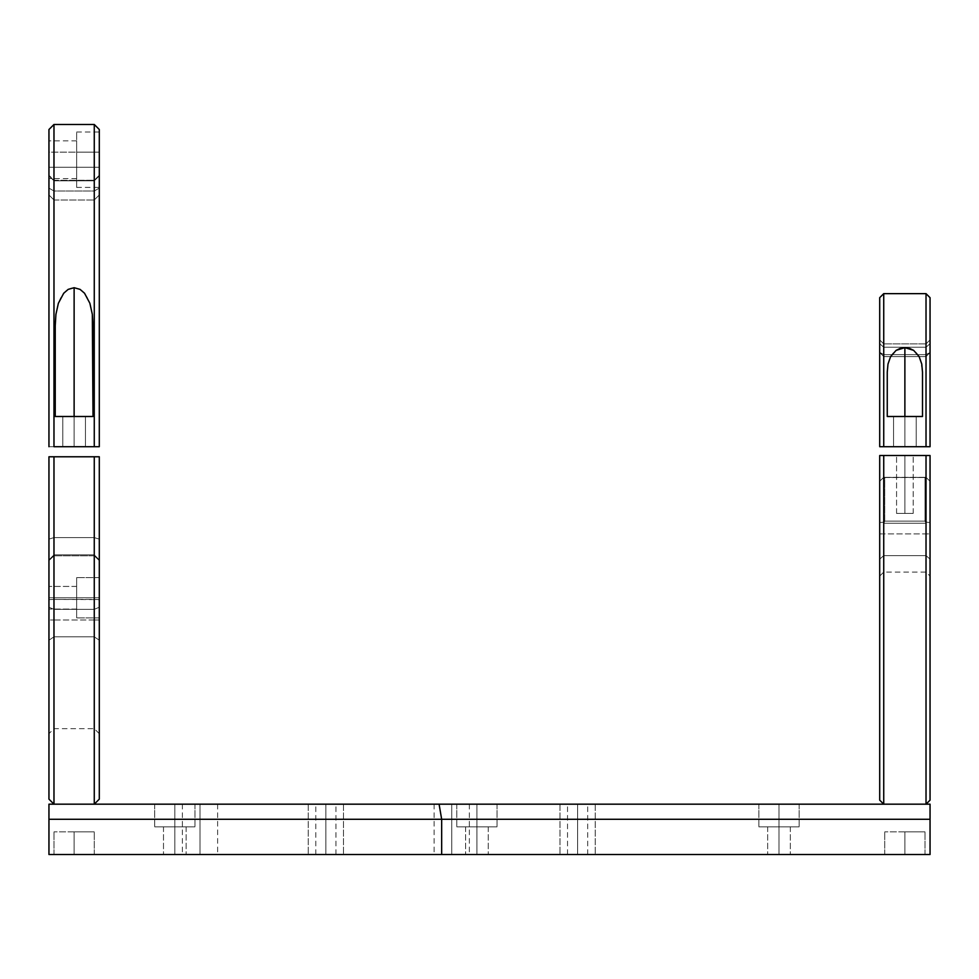 <?xml version="1.0" encoding="UTF-8"?>
<svg xmlns="http://www.w3.org/2000/svg" width="979" height="979" viewBox="0 0 979 979"><rect width="100%" height="100%" fill="white"/><g stroke="black" fill="none" stroke-linecap="round" stroke-linejoin="round"><path stroke-width="0.73" stroke-dasharray="4.89 3.67" d="M883.731 446.705L879.705 446.705L879.705 297.677L879.705 446.705L879.705 339.884L879.705 352.33L883.731 354.643L926.024 354.643L926.024 356.576L883.731 356.576L883.731 354.643L883.731 356.576L926.024 356.576L926.024 354.643L883.731 354.643L926.024 354.643L926.024 343.91L926.024 347.215L883.731 347.215L883.731 343.91L883.731 354.643L883.731 343.91L883.731 347.215L926.024 347.215L926.024 343.91L926.024 354.643L883.731 354.643L883.731 343.91L883.731 347.215L879.705 343.715L883.731 347.215L883.731 446.705L879.705 446.705L883.731 446.705L883.731 347.215L879.705 343.715L879.705 446.705L879.705 431.066L879.705 446.705L883.731 446.705L883.731 343.91L883.731 354.643L879.705 352.33L879.705 339.884L879.705 343.715L883.731 347.215L926.024 347.215L926.024 343.91L926.024 354.643L930.05 352.33L926.024 356.576L883.731 356.576L926.024 356.576L926.024 354.643L926.024 356.576L930.05 352.55L926.024 356.576L930.05 352.55L926.024 354.643L930.05 352.33L930.05 339.884L930.05 343.715L926.024 347.215L930.05 343.715L930.05 446.705L926.024 446.705L926.024 347.215L926.024 446.705L930.05 446.705L930.05 343.715L926.024 347.215L930.05 343.715L930.05 339.884L930.05 352.33L926.024 354.643L926.024 343.91L926.024 446.705L883.731 446.705L926.024 446.705L926.024 347.215L883.731 347.215L883.731 446.705L879.705 446.705L926.024 446.705L926.024 293.639L926.024 446.705L930.05 446.705L930.05 297.677L930.05 446.705L883.731 446.705L883.731 293.639L883.731 446.705L926.024 446.705L883.731 446.705M922.499 416.491L904.877 416.491L904.877 446.705L893.546 446.705L904.877 446.705L904.877 416.491L893.546 416.491L904.877 416.491L904.877 446.705L893.546 446.705L904.877 446.705L904.877 416.491L893.546 416.491L904.877 416.491L904.877 446.705L904.877 416.491L916.209 416.491L904.877 416.491L904.877 446.705L916.209 446.705L904.877 446.705L904.877 416.491L922.499 416.491L922.499 372.155L922.499 416.491L887.255 416.491L916.209 416.491L887.255 416.491L887.255 372.155L887.255 416.491L887.255 372.155L887.255 416.491L922.499 416.491L922.499 372.155L922.499 416.491L922.499 372.155L921.765 364.09L919.146 356.601L913.713 350.421L904.988 347.631L896.164 350.323L890.67 356.478L888.002 364.017L887.255 372.155L887.255 416.491L887.255 372.155L888.002 364.017L890.67 356.478L893.007 353.138L900.252 348.34L907.374 347.839L913.713 350.421L916.846 353.248L920.749 360.272L922.499 372.155L922.499 416.491L887.255 416.491L922.499 416.491M883.731 356.576L883.731 354.643L879.705 352.33L883.731 356.576L879.705 352.55L883.731 356.576L879.705 352.55L883.731 354.643L883.731 356.576M879.705 352.55L879.705 431.066L879.705 352.55M898.587 446.705L911.168 446.705M930.05 446.705L926.024 446.705L930.05 446.705M896.862 446.705L893.546 446.705L896.862 446.705M74.123 446.705L62.791 446.705L74.123 446.705L74.123 416.491L74.123 446.705L62.791 446.705L74.123 446.705L74.123 416.491L62.791 416.491L74.123 416.491L74.123 446.705L74.123 416.491L62.791 416.491L93.005 416.491L55.24 416.491L93.005 416.491L93.005 325.811L93.005 416.491L55.24 416.491L55.24 325.811L55.24 416.491L55.24 325.811L55.24 416.491L93.005 416.491L92.32 314.369L89.884 303.306L84.573 293.272L80.119 289.405L74.184 287.704L68.212 289.356L63.721 293.21L58.385 303.245L55.938 314.296L55.24 325.811L55.24 416.491L55.24 325.811L55.938 314.296L58.385 303.245L60.588 298.008L65.777 291.106L71.063 288.132L77.304 288.169L82.53 291.167L87.706 298.081L89.884 303.306L92.32 314.369L93.005 416.491L55.24 416.491L85.454 416.491L74.123 416.491L74.123 446.705L85.454 446.705L74.123 446.705L74.123 416.491L85.454 416.491L74.123 416.491L74.123 446.705L85.454 446.705L74.123 446.705M99.295 194.956L94.265 199.997L94.265 191.003L99.295 188.115L99.295 194.956L99.295 188.115L94.265 191.003L94.265 199.997L99.295 194.956L94.265 199.997L94.265 191.003L53.98 191.003L48.95 188.115L48.95 194.956L53.98 199.997L53.98 191.003L53.98 199.997L48.95 194.956L48.95 188.115L53.98 191.003L53.98 199.997L94.265 199.997L53.98 199.997L53.98 191.003L94.265 191.003L94.265 199.997L99.295 194.956L99.295 188.115L94.265 191.003L94.265 446.705L99.295 446.705L99.295 175.89L94.265 180.809L99.295 175.241L99.295 188.115L99.295 175.241L94.265 180.809L94.265 191.003L99.295 188.115L99.295 175.29L99.295 446.705L94.265 446.705L94.265 180.809L99.295 175.89L99.295 446.705L94.265 446.705L94.265 124.468L94.265 446.705L94.265 180.809L53.98 180.809L53.98 446.705L94.265 446.705L53.98 446.705L53.98 180.809L94.265 180.809L94.265 191.003L53.98 191.003L53.98 180.271L53.98 191.003L94.265 191.003L94.265 180.271L53.98 180.809L94.265 180.809L94.265 446.705L53.98 446.705L53.98 124.468L53.98 446.705L48.95 446.705L53.98 446.705L53.98 180.809L48.95 175.89L48.95 446.705L48.95 175.89L53.98 180.809L53.98 191.003L48.95 188.115L48.95 175.241L48.95 188.115L53.98 191.003L53.98 180.271L48.95 175.89L53.98 180.809L53.98 446.705L48.95 446.705L53.98 446.705L48.95 446.705L48.95 129.509L48.95 446.705L48.95 175.29L48.95 194.956L53.98 199.997L94.265 199.997L53.98 199.997L48.95 194.956L48.95 175.29L48.95 446.705L99.295 446.705L99.295 194.956M76.643 167.274L99.295 167.274L76.643 167.274L76.643 187.405L76.643 167.274L99.295 167.274L99.295 187.405L99.295 152.161L76.643 152.161L76.643 167.274L76.643 152.161L99.295 152.161L76.643 152.161L76.643 132.03L76.643 152.161L99.295 152.161L99.295 132.03L99.295 167.274L76.643 167.274L76.643 187.405L76.643 132.03L76.643 178.594L76.643 140.841L76.643 167.274L48.95 167.274L76.643 167.274L76.643 178.594L76.643 152.161L48.95 152.161L48.95 178.594L48.95 167.274L76.643 167.274L48.95 167.274L48.95 152.161L76.643 152.161L48.95 152.161L48.95 140.841L48.95 152.161L76.643 152.161L76.643 140.841L76.643 167.274M74.123 416.491L85.454 416.491L74.123 416.491M99.295 152.161L99.295 187.405L99.295 152.161M99.295 446.705L94.265 446.705L99.295 446.705M48.95 152.161L48.95 178.594L48.95 152.161M99.295 597.753L76.643 597.753L99.295 597.753L99.295 577.61L99.295 597.753L76.643 597.753L76.643 577.61L76.643 597.753L99.295 597.753L99.295 577.61L99.295 617.884L99.295 577.61L99.295 617.884L99.295 597.753L99.295 617.884L99.295 597.753L76.643 597.753L76.643 577.61L76.643 597.753L48.95 597.753L76.643 597.753L76.643 586.421L76.643 597.753L48.95 597.753L48.95 586.421L48.95 597.753L76.643 597.753L76.643 586.421L76.643 609.073L76.643 597.753L48.95 597.753L48.95 586.421L48.95 609.073L48.95 586.421L48.95 609.073L48.95 586.421L48.95 597.753L76.643 597.753L76.643 609.073L76.643 597.753L48.95 597.753L48.95 609.073L48.95 597.753L76.643 597.753L76.643 617.884L76.643 577.61L76.643 617.884L76.643 577.61L76.643 609.073L76.643 586.421L76.643 597.753L99.295 597.753L99.295 617.884L99.295 597.753L76.643 597.753L76.643 617.884L76.643 597.753L99.295 597.753M99.295 640.193L94.265 636.827L94.265 620.001L99.295 620.001L99.295 733.687L99.295 599.662L99.295 607.237L94.265 609.354L53.98 609.354L48.95 607.237L48.95 733.687L48.95 599.662L48.95 620.001L53.98 620.001L53.98 636.827L94.265 636.827L94.265 620.001L53.98 620.001L53.98 609.354L53.98 636.827L53.98 620.001L48.95 620.001L48.95 640.193L53.98 636.827L48.95 640.193L53.98 636.827L53.98 728.657L53.98 636.827L48.95 640.193L48.95 733.687L48.95 607.237L53.98 609.354L53.98 620.001L94.265 620.001L94.265 609.354L94.265 636.827L53.98 636.827L94.265 636.827L94.265 728.657L94.265 636.827L53.98 636.827L53.98 728.657L53.98 609.354L94.265 609.354L94.265 636.827L99.295 640.193L94.265 636.827L99.295 640.193L99.295 733.687L99.295 640.193M48.95 799.145L48.95 456.777L48.95 599.662L48.95 456.777L53.98 456.777L48.95 456.777L48.95 799.145L53.98 804.175L53.98 456.777L99.295 456.777L48.95 456.777L48.95 539.135L53.98 537.581L53.98 456.777L48.95 456.777L53.98 456.777L48.95 456.777L48.95 559.866L53.98 554.848L53.98 537.581L48.95 539.135L53.98 537.581L53.98 554.848L48.95 559.866L48.95 539.135L53.98 537.581L53.98 456.777L53.98 537.581L94.265 537.581L53.98 537.581L53.98 554.848L94.265 554.848L94.265 456.777L53.98 456.777L53.98 804.175L94.265 804.175L94.265 456.777L53.98 456.777L94.265 456.777L94.265 537.581L53.98 537.581L94.265 537.581L94.265 554.848L53.98 554.848L53.98 456.777L99.295 456.777L94.265 456.777L94.265 537.581L99.295 539.135L99.295 599.662L99.295 456.777L99.295 799.145L99.295 456.777L94.265 456.777L99.295 456.777L99.295 539.135L94.265 537.581L94.265 554.848L99.295 559.866L99.295 539.135L99.295 559.866L94.265 554.848L94.265 537.581L99.295 539.135L94.265 537.581L94.265 456.777L94.265 804.175L53.98 804.175L48.95 799.145M74.123 456.777L65.813 456.777L74.123 456.777M48.95 599.662L48.95 560.6L53.98 555.803L53.98 599.417L48.95 599.662L53.98 599.417L53.98 555.803L48.95 560.6L48.95 599.662L53.98 599.417L53.98 555.803L94.265 555.803L94.265 599.417L53.98 599.417L94.265 599.417L94.265 555.803L53.98 555.803L53.98 599.417L99.295 599.662L99.295 560.6L94.265 555.803L94.265 599.417L94.265 555.803L99.295 560.6L99.295 599.662L94.265 599.417L94.265 609.354L99.295 607.237L99.295 620.001L94.265 620.001L94.265 609.354L53.98 609.354L53.98 599.417L53.98 609.354L94.265 609.354L94.265 599.417L53.98 599.417L53.98 609.354L48.95 607.237L48.95 599.662L48.95 607.237L53.98 609.354L53.98 599.417L48.95 599.662M48.95 597.753L48.95 609.073L48.95 597.753M99.295 799.145L94.265 804.175M94.265 636.827L94.265 728.657L94.265 636.827M76.643 597.753L76.643 617.884L76.643 597.753M53.98 555.803L53.98 554.848L94.265 554.848L94.265 555.803L53.98 555.803L94.265 555.803L94.265 554.848L53.98 554.848L53.98 555.803L48.95 560.6L53.98 554.848L53.98 555.803L53.98 554.848L48.95 559.866L53.98 555.803M99.295 560.6L94.265 554.848L94.265 555.803L99.295 560.6L94.265 555.803L94.265 554.848L99.295 560.6M94.265 599.417L94.265 609.354L99.295 607.237L99.295 599.662L94.265 599.417L99.295 599.662L99.295 607.237L94.265 609.354L94.265 599.417M476.908 804.175L476.908 826.839L476.908 804.175L497.051 804.175L476.908 804.175L476.908 826.839L497.051 826.839L476.908 826.839L476.908 804.175L497.051 804.175L456.777 804.175L497.051 804.175L456.777 804.175L476.908 804.175L456.777 804.175L476.908 804.175L476.908 826.839L497.051 826.839L476.908 826.839L476.908 854.532L476.908 826.839L488.24 826.839L476.908 826.839L476.908 854.532L488.24 854.532L476.908 854.532L476.908 826.839L488.24 826.839L465.588 826.839L476.908 826.839L476.908 854.532L488.24 854.532L465.588 854.532L488.24 854.532L465.588 854.532L488.24 854.532L476.908 854.532L476.908 826.839L465.588 826.839L476.908 826.839L476.908 854.532L465.588 854.532L476.908 854.532L476.908 826.839L456.777 826.839L497.051 826.839L456.777 826.839L497.051 826.839L465.588 826.839L488.24 826.839L476.908 826.839L476.908 804.175L456.777 804.175L476.908 804.175L476.908 826.839L456.777 826.839L476.908 826.839L476.908 804.175M174.825 804.175L174.825 826.839L174.825 804.175L194.956 804.175L174.825 804.175L174.825 826.839L194.956 826.839L174.825 826.839L174.825 804.175L194.956 804.175L154.682 804.175L194.956 804.175L154.682 804.175L174.825 804.175L154.682 804.175L174.825 804.175L174.825 826.839L194.956 826.839L174.825 826.839L174.825 854.532L174.825 826.839L186.145 826.839L174.825 826.839L174.825 854.532L186.145 854.532L174.825 854.532L174.825 826.839L186.145 826.839L163.493 826.839L174.825 826.839L174.825 854.532L186.145 854.532L163.493 854.532L186.145 854.532L163.493 854.532L186.145 854.532L174.825 854.532L174.825 826.839L163.493 826.839L174.825 826.839L174.825 854.532L163.493 854.532L174.825 854.532L174.825 826.839L154.682 826.839L194.956 826.839L154.682 826.839L194.956 826.839L163.493 826.839L186.145 826.839L174.825 826.839L174.825 804.175L154.682 804.175L174.825 804.175L174.825 826.839L154.682 826.839L174.825 826.839L174.825 804.175M779.003 804.175L779.003 826.839L779.003 804.175L799.145 804.175L779.003 804.175L779.003 826.839L799.145 826.839L779.003 826.839L779.003 804.175L799.145 804.175L758.86 804.175L799.145 804.175L758.86 804.175L779.003 804.175L758.86 804.175L779.003 804.175L779.003 826.839L799.145 826.839L779.003 826.839L779.003 854.532L779.003 826.839L790.334 826.839L779.003 826.839L779.003 854.532L790.334 854.532L779.003 854.532L779.003 826.839L790.334 826.839L767.671 826.839L779.003 826.839L779.003 854.532L790.334 854.532L767.671 854.532L790.334 854.532L767.671 854.532L790.334 854.532L779.003 854.532L779.003 826.839L767.671 826.839L779.003 826.839L779.003 854.532L767.671 854.532L779.003 854.532L779.003 826.839L758.86 826.839L799.145 826.839L758.86 826.839L799.145 826.839L767.671 826.839L790.334 826.839L779.003 826.839L779.003 804.175L758.86 804.175L779.003 804.175L779.003 826.839L758.86 826.839L779.003 826.839L779.003 804.175M325.872 854.532L325.872 804.175L325.872 854.532L335.932 854.532L325.872 854.532L325.872 804.175L335.932 804.175L325.872 804.175L325.872 854.532L343.494 854.532L325.872 854.532L325.872 804.175L343.494 804.175L325.872 804.175L325.872 854.532L308.25 854.532L343.494 854.532L308.25 854.532L343.494 854.532L315.801 854.532L325.872 854.532L325.872 804.175L343.494 804.175L308.25 804.175L325.872 804.175L325.872 854.532L308.25 854.532L325.872 854.532L325.872 804.175L308.25 804.175L325.872 804.175L325.872 854.532L308.25 854.532L325.872 854.532L315.801 854.532L325.872 854.532L325.872 804.175L325.872 854.532M577.61 854.532L577.61 804.175L577.61 854.532L587.681 854.532L577.61 854.532L577.61 804.175L587.681 804.175L577.61 804.175L577.61 854.532L595.232 854.532L577.61 854.532L577.61 804.175L595.232 804.175L577.61 804.175L577.61 854.532L595.232 854.532L559.988 854.532L595.232 854.532L559.988 854.532L595.232 854.532L567.539 854.532L577.61 854.532L577.61 804.175L595.232 804.175L559.988 804.175L577.61 804.175L577.61 854.532L559.988 854.532L577.61 854.532L577.61 804.175L559.988 804.175L577.61 804.175L577.61 854.532L559.988 854.532L577.61 854.532L567.539 854.532L577.61 854.532L577.61 804.175L577.61 854.532M451.735 804.175L451.735 854.532L451.735 804.175L469.357 804.175L434.113 804.175L451.735 804.175L451.735 854.532L469.357 854.532L434.113 854.532L469.357 854.532L451.735 854.532L451.735 804.175L434.113 804.175L469.357 804.175L451.735 804.175M199.997 804.175L199.997 854.532L199.997 804.175L217.619 804.175L182.375 804.175L199.997 804.175L199.997 854.532L217.619 854.532L182.375 854.532L217.619 854.532L199.997 854.532L199.997 804.175L182.375 804.175L199.997 804.175M904.877 854.532L904.877 831.869L904.877 854.532L925.02 854.532L904.877 854.532L904.877 831.869L925.02 831.869L904.877 831.869L904.877 854.532L925.02 854.532L884.735 854.532L925.02 854.532L884.735 854.532L904.877 854.532L884.735 854.532L904.877 854.532L904.877 831.869L925.02 831.869L904.877 831.869L904.877 854.532L884.735 854.532L904.877 854.532L904.877 831.869L884.735 831.869L904.877 831.869L904.877 854.532M74.123 854.532L74.123 831.869L74.123 854.532L94.265 854.532L74.123 854.532L74.123 831.869L94.265 831.869L74.123 831.869L74.123 854.532L94.265 854.532L53.98 854.532L94.265 854.532L53.98 854.532L74.123 854.532L53.98 854.532L74.123 854.532L74.123 831.869L94.265 831.869L74.123 831.869L74.123 854.532L53.98 854.532L74.123 854.532L74.123 831.869L53.98 831.869L74.123 831.869L74.123 854.532M930.05 854.532L48.95 854.532L48.95 804.175L439.094 804.175L441.664 819.288L48.95 819.288L48.95 854.532L441.664 854.532L441.664 819.288L441.664 854.532L930.05 854.532L930.05 804.175L439.094 804.175L930.05 804.175L930.05 819.288L441.664 819.288L930.05 819.288L930.05 854.532M779.003 854.532L767.671 854.532L779.003 854.532M74.123 831.869L53.98 831.869L74.123 831.869M174.825 854.532L163.493 854.532L174.825 854.532M476.908 854.532L465.588 854.532L476.908 854.532M904.877 831.869L925.02 831.869L904.877 831.869M199.997 854.532L182.375 854.532L199.997 854.532M451.735 854.532L434.113 854.532L451.735 854.532M577.61 804.175L559.988 804.175L577.61 804.175M325.872 804.175L308.25 804.175L325.872 804.175M85.454 831.869L78.296 831.869L85.454 831.869M62.791 804.175L85.454 804.175L62.791 804.175M64.051 804.175L84.194 804.175L64.051 804.175M893.546 804.175L916.209 804.175L893.546 804.175M894.806 804.175L914.949 804.175L894.806 804.175M439.094 804.175L48.95 804.175L48.95 819.288L441.664 819.288L439.094 804.175M916.209 831.869L909.05 831.869L916.209 831.869M779.003 826.839L758.86 826.839L779.003 826.839M174.825 826.839L154.682 826.839L174.825 826.839M476.908 826.839L456.777 826.839L476.908 826.839M883.731 533.898L883.731 523.263L883.731 533.898L926.024 533.898L926.024 523.263L883.731 523.263L926.024 523.263L926.024 533.898L926.024 523.263L926.024 533.898L930.05 533.898L926.024 533.898L926.024 572.066L926.024 555.631L930.05 559.119L930.05 576.105L930.05 522.443L930.05 559.119L926.024 555.631L926.024 533.898L926.024 555.631L930.05 559.119L930.05 576.105L930.05 559.119L926.024 555.631L926.024 572.066L926.024 555.631L883.731 555.631L926.024 555.631L883.731 555.631L883.731 572.066L883.731 523.263L926.024 523.263L925.02 521.122L925.02 477.519L926.024 477.409L930.05 481.227L930.05 455.516L930.05 559.119L930.05 481.227L930.05 522.443L927.15 522.296L930.05 522.443L930.05 481.227L927.15 478.474L930.05 481.227L930.05 455.516L930.05 481.227L926.024 477.409L925.02 477.519L925.02 521.122L927.15 522.296L925.02 521.122L925.02 477.519L884.735 477.519L884.735 521.122L925.02 521.122L884.735 521.122L884.735 477.519L925.02 477.519L925.02 521.122L884.735 521.122L883.731 522.235L883.731 555.631L926.024 555.631L926.024 533.898L883.731 533.898L883.731 555.631L879.705 559.119L879.705 576.105L879.705 533.898L883.731 533.898L879.705 533.898L879.705 522.443L879.705 576.105L879.705 559.119L883.731 555.631L883.731 572.066L883.731 555.631L879.705 559.119L879.705 522.443L879.705 559.119L883.731 555.631L883.731 533.898M882.593 522.296L879.705 522.443L879.705 455.516L930.05 455.516L926.024 455.516L930.05 455.516L930.05 800.149L930.05 455.516L879.705 455.516L879.705 522.443L883.731 522.235L884.735 521.122L884.735 477.519L883.731 477.409L879.705 481.227L879.705 522.443L882.593 522.296L879.705 522.443L879.705 455.516L883.731 455.516L879.705 455.516L879.705 481.227L883.731 477.311L883.731 455.516L930.05 455.516L883.731 455.516L883.731 804.175L926.024 804.175L926.024 455.516L926.024 477.311L926.024 455.516L926.024 477.311L883.731 477.311L926.024 477.311L926.024 455.516L883.731 455.516L883.731 477.409L926.024 477.409L883.731 477.311L881.553 479.477L883.731 477.409L884.735 477.519L884.735 521.122L882.593 522.296M904.877 513.412L896.568 513.412L904.877 513.412L904.877 455.516L904.877 513.412L896.568 513.412L904.877 513.412L904.877 455.516L896.568 455.516L904.877 455.516L904.877 513.412L904.877 455.516L896.568 455.516L913.187 455.516L896.568 455.516L913.187 455.516L904.877 455.516L904.877 513.412L913.187 513.412L904.877 513.412L904.877 455.516L913.187 455.516L904.877 455.516L904.877 513.412L913.187 513.412L904.877 513.412M930.05 800.149L926.024 804.175L926.024 455.516L883.731 455.516L883.731 477.311L883.731 455.516L879.705 455.516L879.705 800.149L879.705 455.516L883.731 455.516L883.731 804.175L926.024 804.175L930.05 800.149M927.15 522.296L930.05 522.443L927.15 522.296M904.877 455.516L913.187 455.516L904.877 455.516M879.705 800.149L883.731 804.175M926.024 477.311L883.731 477.409L926.024 477.311M883.731 523.263L884.735 521.122L925.02 521.122L926.024 522.235L926.024 523.263L883.731 523.263M881.553 479.477L883.731 477.311L881.553 479.477M893.546 446.705L893.546 416.491L893.546 446.705M926.024 343.91L883.731 343.91L926.024 343.91L930.05 339.884L926.024 343.91M879.705 339.884L883.731 343.91L879.705 339.884M916.209 446.705L916.209 416.491L916.209 446.705M62.791 446.705L62.791 416.491L62.791 446.705M76.643 187.405L99.295 187.405M76.643 132.03L99.295 132.03M99.295 175.241L94.265 180.271L53.98 180.271L48.95 175.241L53.98 180.271L94.265 180.271L99.295 175.241M85.454 446.705L85.454 416.491L85.454 446.705M76.643 178.594L48.95 178.594M76.643 140.841L48.95 140.841M99.295 577.61L76.643 577.61L99.295 577.61M76.643 586.421L48.95 586.421L76.643 586.421M99.295 733.687L94.265 728.657L53.98 728.657L48.95 733.687M76.643 609.073L48.95 609.073L76.643 609.073M99.295 617.884L76.643 617.884L99.295 617.884M497.051 804.175L497.051 826.839L497.051 804.175M194.956 804.175L194.956 826.839L194.956 804.175M799.145 804.175L799.145 826.839L799.145 804.175M335.932 854.532L335.932 804.175M587.681 854.532L587.681 804.175M469.357 804.175L469.357 854.532M343.494 804.175L343.494 854.532L343.494 804.175M217.619 804.175L217.619 854.532M595.232 804.175L595.232 854.532L595.232 804.175M925.02 854.532L925.02 831.869L925.02 854.532M488.24 826.839L488.24 854.532L488.24 826.839M186.145 826.839L186.145 854.532L186.145 826.839M94.265 854.532L94.265 831.869L94.265 854.532M790.334 826.839L790.334 854.532L790.334 826.839M767.671 826.839L767.671 854.532L767.671 826.839M53.98 854.532L53.98 831.869L53.98 854.532M163.493 826.839L163.493 854.532L163.493 826.839M465.588 826.839L465.588 854.532L465.588 826.839M884.735 854.532L884.735 831.869L884.735 854.532M559.988 804.175L559.988 854.532L559.988 804.175M182.375 804.175L182.375 854.532M308.25 804.175L308.25 854.532L308.25 804.175M434.113 804.175L434.113 854.532M567.539 854.532L567.539 804.175M315.801 854.532L315.801 804.175M758.86 804.175L758.86 826.839L758.86 804.175M154.682 804.175L154.682 826.839L154.682 804.175M456.777 804.175L456.777 826.839L456.777 804.175M896.568 513.412L896.568 455.516L896.568 513.412M879.705 576.105L883.731 572.066L926.024 572.066L930.05 576.105M913.187 513.412L913.187 455.516L913.187 513.412"/><path stroke-width="1.47" d="M879.705 297.677L883.731 293.639L879.705 297.677L879.705 446.705L883.731 446.705L883.731 293.639L883.731 446.705L930.05 446.705L930.05 297.677L930.05 446.705L926.024 446.705L926.024 293.639L926.024 446.705L879.705 446.705L879.705 297.677M921.753 364.041L922.499 372.155L922.499 416.491L922.499 372.155L921.753 364.041L919.097 356.515L921.753 364.041M913.64 350.36L919.097 356.515L913.64 350.36L904.877 347.631L904.877 416.491L904.877 347.631L909.589 348.377L913.64 350.36M922.499 416.491L887.255 416.491L887.255 372.155L887.255 416.491L922.499 416.491M896.079 350.384L904.877 347.631L900.129 348.389L896.079 350.384L890.621 356.576L896.079 350.384M887.99 364.078L890.621 356.576L887.99 364.078L887.255 372.155L887.99 364.078M911.168 446.705L898.587 446.705M92.32 314.32L93.005 416.491L93.005 325.811L92.32 314.32L89.872 303.282L92.32 314.32M84.549 293.247L89.872 303.282L84.549 293.247L80.082 289.38L84.549 293.247M74.123 287.704L80.082 289.38L74.123 287.704L74.123 416.491L74.123 287.704L68.187 289.368L74.123 287.704M93.005 416.491L55.24 416.491L55.24 325.811L55.24 416.491L93.005 416.491M63.708 293.235L68.187 289.368L63.708 293.235L58.373 303.282L63.708 293.235M55.925 314.357L58.373 303.282L55.925 314.357L55.24 325.811L55.925 314.357M48.95 129.509L48.95 446.705L48.95 129.509L53.98 124.468L53.98 446.705L53.98 124.468L94.265 124.468L94.265 446.705L99.295 446.705L99.295 129.509L99.295 446.705L94.265 446.705L94.265 124.468L99.295 129.509M53.98 446.705L94.265 446.705L53.98 446.705M94.265 804.175L94.265 456.777L48.95 456.777L48.95 799.145L48.95 456.777L53.98 456.777L53.98 804.175L48.95 799.145L53.98 804.175L53.98 456.777L99.295 456.777L99.295 799.145L99.295 456.777L94.265 456.777L94.265 804.175L99.295 799.145M441.664 854.532L930.05 854.532L441.664 854.532L441.664 819.288L930.05 819.288L930.05 854.532L930.05 819.288L441.664 819.288L441.664 854.532L48.95 854.532L441.664 854.532M930.05 804.175L930.05 819.288L930.05 804.175L439.094 804.175L930.05 804.175M48.95 819.288L441.664 819.288L439.094 804.175L48.95 804.175L48.95 854.532L48.95 804.175L439.094 804.175L441.664 819.288L48.95 819.288M930.05 455.516L930.05 800.149L930.05 455.516L926.024 455.516L926.024 804.175L930.05 800.149L926.024 804.175L926.024 455.516L930.05 455.516M879.705 455.516L926.024 455.516L883.731 455.516L883.731 804.175L883.731 455.516L879.705 455.516L879.705 800.149L879.705 455.516M883.731 804.175L879.705 800.149M883.731 293.639L926.024 293.639L930.05 297.677"/></g></svg>

